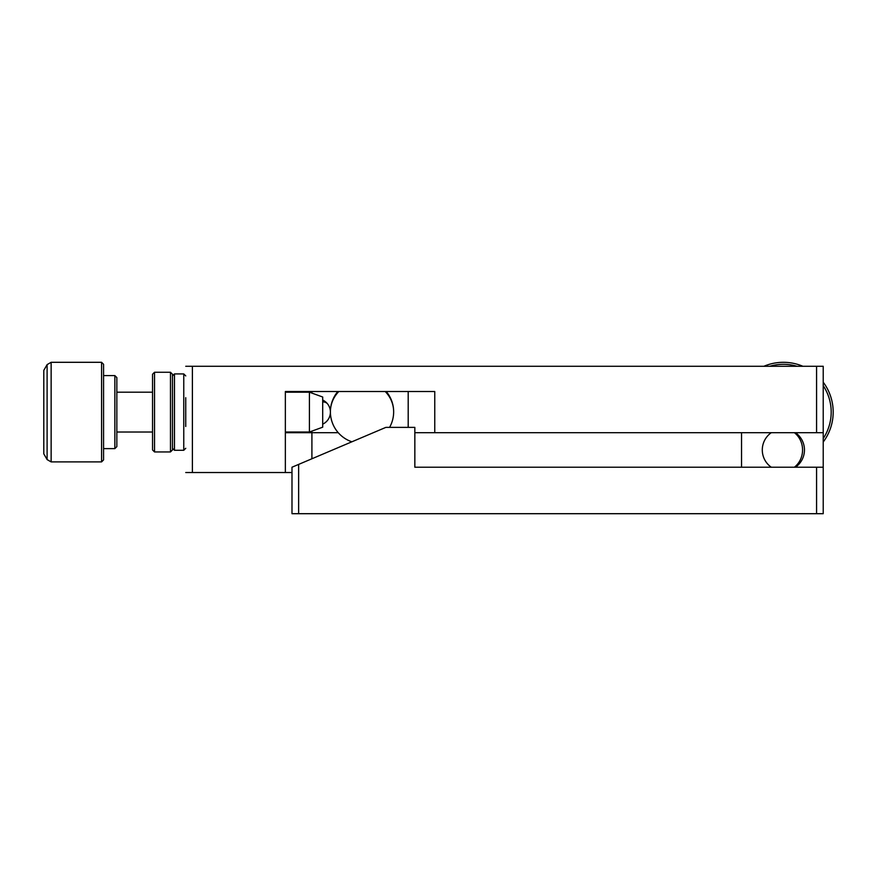 <?xml version="1.0" encoding="UTF-8"?>
<svg xmlns="http://www.w3.org/2000/svg" width="876" height="876" viewBox="0 0 876 876"><rect width="100%" height="100%" fill="white"/><g stroke="black" fill="none" stroke-linecap="round" stroke-linejoin="round"><path stroke-width="1.31" d="M291.993 467.215L291.993 513.697L291.993 467.215L298.639 464.4L298.639 513.697L291.993 513.697M816.574 467.215L823.221 467.215L823.221 513.697L816.574 513.697L816.574 467.215L414.841 467.215L414.841 427.378L385.856 427.378L298.639 464.4M816.574 513.697L298.639 513.697M741.545 432.689L741.545 467.215M823.221 432.689L816.574 432.689L816.574 366.288L823.221 366.288L823.221 472.525M309.414 392.185L322.696 397.014L322.696 427.192L309.414 432.021L309.414 392.185L285.357 392.185M170.481 372.256L172.473 374.249L172.473 449.957L170.481 451.939L170.481 372.256L154.537 372.256L154.537 451.939L170.481 451.939M154.537 451.939L152.544 449.957L152.544 374.249L154.537 372.256M114.855 375.585L116.847 377.578L116.847 446.629L114.855 448.621L114.855 375.585L103.565 375.585M101.572 362.303L103.565 364.296L103.565 459.911L101.572 461.904L101.572 362.303L51.137 362.303L51.137 461.904L101.572 461.904M47.107 459.582L47.107 364.624L43.8 370.351L43.8 453.856L47.107 459.582L51.137 461.904M185.745 397.704L185.745 426.502M183.763 450.286L183.763 373.921L174.466 373.921L174.466 450.286L183.763 450.286L185.745 448.293M823.221 438.526A47.808 47.808 0 0 0 823.221 385.67M823.221 382.221A49.801 49.801 0 0 1 823.221 441.986M338.235 432.689L285.357 432.689M291.993 472.525L285.357 472.525L285.357 391.517L434.759 391.517L434.759 432.689L414.841 432.689M816.574 432.689L434.759 432.689M816.574 366.288L192.391 366.288L192.391 472.525L185.745 472.525M285.357 472.525L192.391 472.525M185.745 366.288L192.391 366.288M763.861 366.288A49.801 49.801 0 0 1 802.898 366.288M797.029 366.288A47.808 47.808 0 0 0 769.719 366.288M794.379 467.215A21.079 19.184 -90 0 0 802.558 449.957A21.079 19.184 -90 0 0 794.379 432.689M338.826 391.517A31.624 29.915 180 0 0 330.405 411.851A31.624 31.624 0 0 0 351.867 441.8M389.579 427.378A31.624 31.624 0 0 0 393.652 411.851A31.624 29.915 180 0 0 385.221 391.517M322.696 401.898A13.282 7.774 -37.8 0 1 327.613 403.956A13.282 13.282 0 0 0 322.696 400.047M408.194 391.517L408.194 427.378M311.911 391.517L311.911 393.094M311.911 431.112L311.911 458.761M795.474 467.215A21.079 21.079 0 0 0 795.474 432.689M771.274 432.689A21.079 21.079 0 0 0 771.274 467.215M393.652 411.851A31.624 31.624 0 0 0 386.25 391.517M337.808 391.517A31.624 31.624 0 0 0 330.405 411.851M309.414 432.021L285.357 432.021M152.544 432.021L116.847 432.021M103.565 448.621L114.855 448.621M172.473 448.293L174.466 450.286M172.473 375.913L174.466 373.921M185.745 375.913L183.763 373.921M47.107 364.624L51.137 362.303M152.544 392.185L116.847 392.185M322.696 424.159A13.282 13.282 0 0 0 327.613 403.956"/></g></svg>
